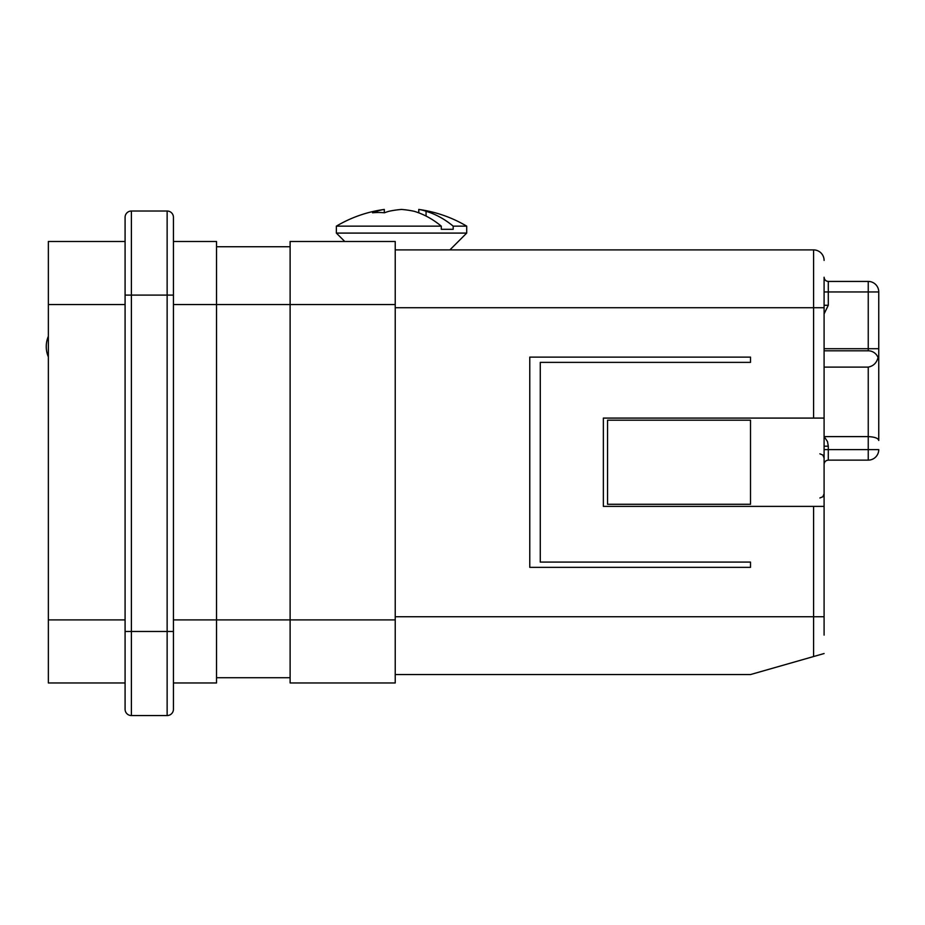 <?xml version="1.0" encoding="UTF-8"?>
<svg xmlns="http://www.w3.org/2000/svg" width="925" height="925" viewBox="0 0 925 925"><rect width="100%" height="100%" fill="white"/><g stroke="black" fill="none" stroke-linecap="round" stroke-linejoin="round"><path stroke-width="1.39" d="M529.771 357.119L750.51 357.119L750.51 362.369L540.281 362.369L540.281 562.088L750.51 562.088L750.51 567.349L529.771 567.349L529.771 357.119M824.094 418.088L603.354 418.088L603.354 506.38L824.094 506.38L824.094 307.713L395.229 307.713M125.083 709.244A6.302 6.302 0 0 0 131.396 715.557A6.302 6.302 0 0 1 125.083 709.244L125.083 631.463L173.438 631.463L173.438 709.244A6.302 6.302 0 0 1 167.136 715.557L131.396 715.557L131.396 211.016A6.302 6.302 0 0 0 125.083 217.317A6.302 6.302 0 0 1 131.396 211.016L167.136 211.016A6.302 6.302 0 0 1 173.438 217.317L173.438 295.098L173.438 217.317A6.302 6.302 0 0 0 167.136 211.016A6.302 6.302 0 0 1 173.438 217.317A6.302 6.302 0 0 0 167.136 211.016L167.136 295.098L125.083 295.098L125.083 631.463M125.083 295.098L125.083 217.317M173.438 619.9L216.531 619.9L216.531 304.556L395.229 304.556L395.229 241.494L290.115 241.494L290.115 619.9L216.531 619.9L216.531 682.974L173.438 682.974L173.438 709.244A6.302 6.302 0 0 1 167.136 715.557L167.136 295.098L173.438 295.098L173.438 631.463M824.094 313.899L828.291 305.285L824.094 305.285L824.094 291.953L828.291 291.953L828.291 305.285M824.094 350.806L868.24 350.806A10.51 10.51 0 0 1 878.033 357.501L878.75 359.987L878.75 440.473C878.264 438.23 874.761 436.947 868.24 436.612L824.094 436.612M824.094 446.197L828.291 446.197L827.517 441.63L824.175 436.612M824.094 348.713L868.24 348.713L868.24 291.953L878.75 291.953L878.75 359.987L878.75 291.953C877.906 286.762 877.906 286.762 878.75 291.953C877.906 286.762 877.906 286.762 878.75 291.953A10.51 10.51 0 0 0 868.24 281.431L828.291 281.431C825.759 281.165 824.36 279.766 824.094 277.234L824.094 307.713M878.75 388.65L878.75 399.161M824.094 260.411A10.51 10.51 0 0 0 813.584 249.9L395.229 249.9M750.51 504.275L750.51 420.181L607.552 420.181L607.552 504.275L750.51 504.275M395.229 616.744L824.094 616.744L824.094 634.619L824.094 506.38M824.094 616.744L824.094 635.105M878.033 357.501C876.692 362.877 873.42 366.08 868.24 367.109L868.24 460.13L828.291 460.13C825.759 460.396 824.36 461.795 824.094 464.338C824.36 461.795 825.759 460.396 828.291 460.13C825.759 460.396 824.36 461.795 824.094 464.338M878.75 449.619A10.51 10.51 0 0 1 868.24 460.13A10.51 10.51 0 0 0 878.75 449.619L828.291 449.619L828.291 446.197M813.584 506.38L813.584 656.542L824.094 653.536M813.584 656.542L750.51 674.556L395.229 674.556M878.75 291.953L878.75 292.832M878.75 440.473L878.75 426.494M878.75 422.286L878.75 405.474M868.24 367.109L824.094 367.109M290.115 677.713L216.531 677.713M395.229 304.556L395.229 682.974L290.115 682.974L290.115 619.9L395.229 619.9M173.438 241.494L216.531 241.494L216.531 304.556L173.438 304.556M290.115 246.744L216.531 246.744M125.083 241.494L48.354 241.494L48.354 682.974L125.083 682.974M449.885 249.9L466.709 233.088L336.365 233.088L336.365 226.151L441.283 226.151A127.5 90.153 -90 0 0 414.169 211.293A126.898 109.902 -90 0 0 401.531 209.443A126.898 109.902 90 0 0 388.893 211.293A127.5 90.153 90 0 0 384.442 212.785A123.545 87.366 -90 0 0 372.544 212.785A127.5 90.153 -90 0 1 377.007 211.293L377.007 212.519M466.709 233.088L466.709 226.151A127.777 127.777 0 0 0 418.771 209.443L418.771 212.843M418.771 209.443A126.898 63.455 90 0 1 426.067 211.293L426.067 216.057M377.007 211.293A126.898 63.455 -90 0 1 384.303 209.443L384.303 212.773M441.283 229.296L453.181 229.296L441.283 229.296L441.283 226.151M453.181 229.296L453.181 226.151A127.5 90.153 90 0 0 426.067 211.293M466.709 226.151L453.181 226.151M813.584 418.088L813.584 249.9M868.24 281.431L868.24 291.953L828.291 291.953L828.291 281.431C825.759 281.165 824.36 279.766 824.094 277.234M824.094 449.619L828.291 449.619L828.291 459.32M878.75 348.713L868.24 348.713L868.24 350.806M48.354 619.9L125.083 619.9M48.354 304.556L125.083 304.556M819.885 497.974L822.834 496.76L824.094 493.765L822.834 496.76L819.885 497.974M819.885 453.828L822.834 455.031L824.094 458.025L822.834 455.031L819.885 453.828M48.354 336.307A26.282 26.282 0 0 0 48.354 356.911M344.771 241.494L336.365 233.088M384.303 209.443A127.777 127.777 0 0 0 336.365 226.151"/></g></svg>
